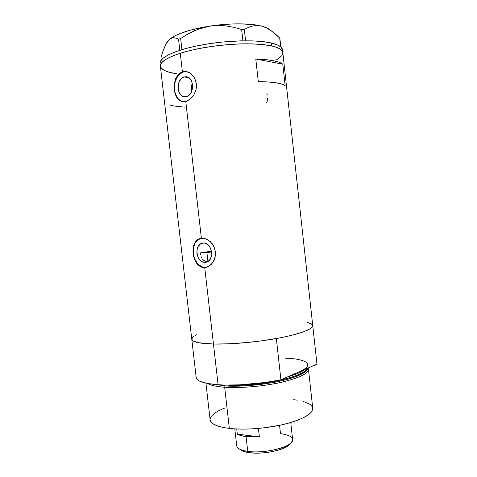 <?xml version="1.0" encoding="UTF-8"?>
<svg xmlns="http://www.w3.org/2000/svg" width="477" height="477" viewBox="0 0 477 477"><rect width="100%" height="100%" fill="white"/><g stroke="black" fill="none" stroke-linecap="round" stroke-linejoin="round"><path stroke-width="0.72" d="M205.313 262.386C196.619 263.471 193.531 245.202 202.069 243.228L204.561 243.085L206.01 243.508L208.652 245.399L210.631 248.422L211.621 252.106L211.478 255.887L210.22 259.166L208.05 261.45L205.313 262.386L202.421 261.849L199.815 259.935L197.889 256.936L196.918 253.305L197.049 249.584L198.265 246.329L200.388 244.027L203.107 243.031C211.699 241.69 215.091 259.947 206.642 262.123L205.313 262.386M206.565 261.831L205.199 261.384L206.565 261.831M203.929 260.585L205.199 261.384L202.803 259.488L203.929 260.585M201.837 258.111L201.061 256.525L201.837 258.111M200.495 254.778L200.149 252.941L200.495 254.778M211.478 251.152L200.149 252.941L206.905 252.434L207.942 261.521L206.905 252.434L200.149 252.941L211.478 251.152M191.456 90.863L191.289 88.245L191.456 90.863M191.551 85.627L191.289 88.245L191.551 85.627M192.249 83.207L191.843 84.387L192.249 83.207M184.17 76.976L188.588 77.584L184.17 76.976L187.032 76.922L189.649 78.389L191.605 81.144L192.595 84.781L192.464 88.722L191.235 92.359L189.107 95.126L187.801 96.05L185.183 96.789C176.591 97.588 175.614 78.949 184.17 76.976L185.696 76.755C194.264 76.207 194.908 94.935 186.406 96.61L183.556 96.598L180.986 95.102L179.072 92.359L178.106 88.782L178.219 84.9L179.406 81.299L181.493 78.514L184.17 76.976M201.664 238.124L201.073 238.267C188.063 241.189 192.642 268.956 205.885 267.412L202.552 267.472L200.483 266.744L197.74 264.669L196.214 262.732L194.431 259.142L193.125 253.609L193.161 247.992L194.592 243.121L197.4 239.669L201.372 238.148L185.791 101.589L181.606 101.559L178.13 99.305L175.661 95.191L174.367 89.783L174.367 83.88L175.745 78.377L178.481 74.084L182.381 71.687L180.276 53.257L190.663 50.395L202.522 47.915L215.3 45.941L228.388 44.576L241.129 43.89L252.923 43.902L263.221 44.605L271.598 45.935C278.711 47.587 282.456 49.781 282.819 52.53C281.376 47.092 269.314 44.188 246.621 43.806C224.84 43.824 197.621 47.736 180.276 53.257L182.381 71.687L184.623 71.347L189.19 72.474L193.179 75.795L195.797 80.804L196.47 86.719L196.017 89.718L193.734 95.197L190.084 99.359L185.791 101.589L181.606 101.559L178.911 100.063L176.758 97.451L174.856 92.598L174.2 86.838L174.367 83.88L175.745 78.377L178.481 74.084L182.381 71.687L183.585 71.866C171.523 74.71 171.559 100.593 183.544 101.863M186.62 71.544L182.381 71.687L184.623 71.347L186.918 71.616L191.307 73.881L194.705 78.139L196.399 83.719L196.017 89.718L193.734 95.197L190.084 99.359L185.791 101.589L201.372 238.148L205.957 238.84L210.381 241.648L213.791 246.192L215.479 251.802L215.085 257.604L212.772 262.654L209.081 266.184L204.728 267.621L213.452 344.042C231.244 344.454 258.266 342.003 279.319 338.008C301.196 333.584 312.34 329.464 312.757 325.642L282.509 49.715C282.14 46.919 278.395 44.677 271.276 42.984L271.598 45.935L274.967 46.812L279.933 48.928L281.513 50.139L282.831 52.649L281.513 50.139L279.933 48.928L274.967 46.812L271.598 45.935L271.276 42.984C256.387 39.508 226.229 40.295 200.775 45.124C175.268 49.936 159.068 57.729 160.063 63.447L160.373 66.112M255.791 59.029C269.994 59.518 278.991 61.235 282.789 64.18L285.145 85.61C281.4 83.135 272.45 81.805 258.295 81.609L255.791 59.029L282.789 64.18L285.145 85.61L281.466 83.994L275.652 82.748L267.847 81.937L258.295 81.609L255.791 59.029L265.379 59.583L273.22 60.674L279.075 62.231L282.789 64.18L255.791 59.029M180.276 53.257C166.604 57.783 159.974 62.117 160.391 66.261L160.743 64.186L161.739 62.678L165.567 59.547L171.809 56.358L180.276 53.257L171.809 56.358L165.567 59.547L161.739 62.678L160.743 64.186L160.391 66.261C159.401 60.639 175.614 52.953 201.121 48.171C226.575 43.371 256.727 42.542 271.598 45.935L263.221 44.605L252.923 43.902L241.129 43.89L228.388 44.576L215.3 45.941L202.522 47.915L190.663 50.395L180.276 53.257M199.267 238.643L203.637 238.214L208.252 239.997L212.265 243.735L214.883 248.905L215.544 254.736L214.143 260.281L211.055 264.657L206.917 267.192L202.552 267.472L198.605 265.486L195.546 261.605L193.62 256.435L192.97 250.759L193.698 245.422L195.826 241.183L199.267 238.643M296.509 372.948L280.929 379.811L264.89 382.518L239.985 384.838L224.798 385.052L218.096 384.754L207.054 383.407L199.708 381.177L197.538 379.793L196.178 377.462C196.673 381.206 203.977 383.633 218.096 384.754L213.452 344.042L198.337 342.707L193.072 340.918L191.778 339.213L192.517 340.506L193.763 341.305L198.056 342.647L204.681 343.577L213.452 344.042C199.386 343.607 192.165 341.997 191.778 339.213C192.165 341.997 199.386 343.607 213.452 344.042L204.728 267.621L206.308 267.37L203.673 267.269L201.497 266.571L197.556 263.65L194.64 259.106L193.173 253.609L193.37 247.98L195.2 243.037L196.655 241.064L200.388 238.494M196.87 334.687L195.075 335.617M193.447 336.679L191.826 338.694M316.943 363.808L316.966 364.172L280.929 379.811L276.338 338.557L260.239 341.037L243.491 342.862L227.469 343.887L213.452 344.042L218.096 384.754C234.958 385.965 260.52 383.991 280.929 379.811L276.338 338.557C255.839 342.259 230.254 344.466 213.452 344.042L229.842 343.786L248.66 342.379L261.557 340.858L279.868 337.901L290.541 335.623L303.092 332.022L310.616 328.528L311.928 327.449L312.751 325.564L316.966 364.172L302.257 370.456M312.733 325.469L311.213 323.788L307.54 322.452M282.843 52.792L281.806 55.654L278.556 58.605L276.171 60.078M176.907 73.768L169.901 72.415L164.637 70.572L169.901 72.415L176.907 73.768C166.741 72.307 161.232 69.809 160.391 66.261L191.778 339.213L192.72 337.305L191.849 338.604M162.74 69.481L160.582 67.001L161.381 68.289L164.637 70.572M169.019 104.815L174.081 106.031L184.504 107.14M183.585 71.866L179.525 74.227L177.808 76.147L175.292 81.09L174.29 86.868L174.952 92.616L177.17 97.493L178.768 99.377L182.661 101.661M267.364 95.09L266.852 93.641M267.144 101.494L267.716 98.292M266.524 102.937L266.828 102.316M282.366 51.224L282.509 49.715M280.816 46.925L279.91 38.679L280.816 46.925M168.142 40.736L170.009 38.977L172.322 37.898L176.013 38.106L178.535 39.245L180.664 38.53L181.928 49.638L180.664 38.53L187.497 34.249L198.349 29.109L210.083 26.044L218.025 25.436L225.997 25.907L233.909 27.326L241.648 29.491L244.343 29.491L245.601 40.772L244.343 29.491L248.463 27.35L252.768 25.967L257.192 25.519L261.76 26.146C250.61 23.194 229.658 23.063 210.083 26.044C189.107 29.479 175.381 34.105 168.9 39.919L165.811 44.307L163.194 50.437L161.655 55.207L162.097 59.059L161.655 55.207L163.194 50.437L166.783 42.614L168.9 39.919L171.148 38.309L173.533 37.737L176.013 38.106L178.535 39.245L179.799 50.306L178.535 39.245L180.664 38.53L187.497 34.249L194.64 30.623L202.165 27.827L210.083 26.044L218.025 25.436L225.997 25.907L233.909 27.326L241.648 29.491L242.906 40.801L241.648 29.491L244.343 29.491L248.463 27.35L252.768 25.967L257.192 25.519L261.76 26.146L266.393 27.869L270.93 30.546L279.695 38.017L280.655 46.788L279.695 38.017L279.91 38.679L279.695 38.017L275.372 33.992L270.93 30.546M168.9 39.919L174.737 35.93L178.97 33.968L189.745 30.313L202.91 27.261L217.44 25.084L232.108 23.975L239.114 23.85L251.743 24.464L261.76 26.146L265.564 27.332L268.491 28.715L270.471 30.236C268.885 28.602 265.981 27.243 261.76 26.146L266.393 27.869M278.556 58.605L281.806 55.654L282.611 54.205M282.521 49.835L281.197 47.283L277.429 44.91L271.276 42.984L262.893 41.612L252.589 40.885L240.79 40.843L221.501 42.119L208.491 43.801L196.095 46.06L184.909 48.773L175.441 51.808L168.059 55.01L163.015 58.23L160.415 61.336L160.063 63.447M211.615 252.035L206.905 252.434L211.615 252.035M312.745 408.157L312.065 411.049L309.346 414.066L304.63 417.119L298.042 420.076L289.813 422.807L280.291 425.174L264.508 427.791L253.704 428.787L243.27 429.133L233.682 428.817L225.377 427.863L218.675 426.331L213.827 424.309L210.959 421.895L210.124 419.79C210.691 423.952 217.101 426.826 229.348 428.412L224.661 387.246L225.102 385.827C234.285 386.865 249.465 385.905 270.638 382.953C291.519 379.585 308.488 372.674 307.48 368.292C307.021 372.674 297.743 376.985 279.659 381.218C262.284 385.011 240.038 386.865 225.102 385.827L224.661 387.246C240.712 388.391 265.057 386.191 283.064 381.916C301.714 377.116 310.038 372.495 308.041 368.047L308.464 369.234C308.196 373.724 298.846 378.154 280.416 382.518C262.702 386.418 239.925 388.332 224.661 387.246L229.348 428.412C244.659 430.2 267.412 428.453 285.043 424.077C303.372 419.146 312.614 413.875 312.757 408.276L308.464 369.234M225.102 385.827L214.9 384.498L225.102 385.827M304.845 369.436C301.989 371.875 296.461 374.278 288.263 376.633C296.455 374.278 301.983 371.875 304.845 369.436M226.867 385.088C256.847 387.175 306.335 376.538 306.753 368.608C305.858 372.966 289.157 379.149 269.97 382.22C250.389 384.963 236.02 385.917 226.867 385.088M308.637 322.75L312.328 324.664M224.661 387.246C216.427 386.632 210.81 385.398 207.805 383.544C210.81 385.398 216.427 386.632 224.661 387.246M210.113 419.211L211.239 416.367L214.209 413.476L218.848 410.637L224.935 407.954M293.707 399.672L297.284 400.167M303.521 401.533L310.11 404.43L312.346 406.857M299.616 371.702C319.834 362.299 297.69 358.239 285.312 358.221M234.785 428.889L236.693 445.715C237.105 448.416 240.784 450.3 247.736 451.355L246.06 436.568C242.167 436.085 239.257 435.28 237.325 434.165L259.351 436.819L258.409 428.429L259.351 436.819L246.06 436.568L247.736 451.355L249.143 452.661C262.153 454.694 283.875 450.431 289.193 444.916L290.797 443.055C285.127 448.935 261.712 453.526 247.736 451.355C265.355 454.187 294.583 446.18 292.628 439.442L290.749 422.533M279.564 425.323L280.494 433.665C291.405 435.191 294.84 438.321 290.797 443.055M237.325 434.165L236.741 428.996L237.325 434.165L259.351 436.819L252.333 436.986L246.06 436.568L240.951 435.608L237.325 434.165M289.801 444.296L286.444 446.877L278.973 449.966L271.747 451.731L263.87 452.828L256.083 453.144L249.143 452.661L243.669 451.427L239.949 449.412M247.736 451.355C243.98 450.825 241.123 449.99 239.18 448.845L241.165 450.306C242.984 451.379 245.643 452.16 249.143 452.661L247.736 451.355M249.024 436.849L252.154 435.948M203.619 243.008L202.069 243.228M201.073 238.267L199.929 238.422M186.024 71.52L184.873 71.347M187.163 76.958L185.696 76.755M191.79 339.32L196.178 377.468M205.927 383.168L210.124 419.79"/></g></svg>
